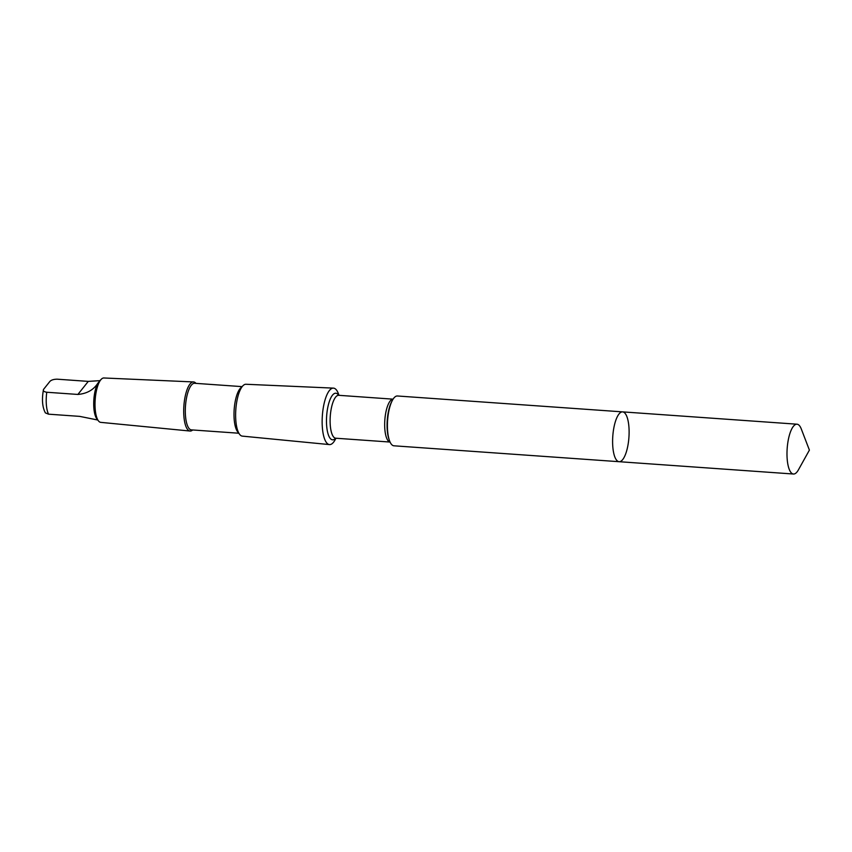 <?xml version="1.0" encoding="UTF-8"?>
<svg xmlns="http://www.w3.org/2000/svg" width="852" height="852" viewBox="0 0 852 852"><rect width="100%" height="100%" fill="white"/><g stroke="black" fill="none" stroke-linecap="round" stroke-linejoin="round"><path stroke-width="1.28" d="M619.095 461.699L393.912 445.798A24.964 8.083 -86 0 1 389.47 440.601A24.964 8.083 -86 0 1 392.303 400.493A24.964 8.083 -86 0 1 397.437 395.988L622.62 411.878A24.974 8.083 94 0 0 612.79 436.224A24.974 8.083 94 0 0 619.095 461.699A24.974 8.083 94 0 0 625.379 454.659A24.974 8.083 94 0 0 628.978 427.683A24.974 8.083 94 0 0 622.62 411.878A24.974 8.083 94 0 0 612.79 436.224A24.974 8.083 94 0 0 619.095 461.699L793.478 474.021A24.974 8.094 -86 0 1 787.12 458.216A24.974 8.094 -86 0 1 790.72 431.24A24.974 8.094 -86 0 1 797.003 424.2A24.974 8.094 -86 0 1 801.285 428.961L809.4 450.112L798.388 469.899A24.974 8.094 -86 0 1 793.478 474.021M97.788 420.025L79.662 416.372L48.543 414.178L45.38 412.89C42.355 407.213 41.695 399.556 43.409 389.928L43.697 389.204C42.685 390.717 43.708 391.728 46.764 392.25L77.883 394.444C86.893 393.667 93.56 389.907 97.884 383.166L101.377 379.151A22.248 7.21 -86 0 1 103.869 377.979L193.5 381.941A24.612 7.977 -86 0 1 195.992 383.379M192.701 429.972A24.612 7.977 -86 0 1 190.039 431.037L100.738 422.358A22.248 7.21 -86 0 1 98.427 420.856L96.798 418.737A20.118 6.518 -86 0 1 93.731 402.037A20.118 6.518 -86 0 1 97.884 383.166M335.965 438.226L335.315 439.472A28.297 9.17 -86 0 1 329.426 444.584A28.297 9.17 -86 0 1 322.354 415.712A28.297 9.17 -86 0 1 333.409 388.118A28.297 9.17 -86 0 1 338.521 394.007L339 395.328M329.426 444.584L242.309 436.117A25.997 8.424 -86 0 1 239.614 434.35A25.997 8.424 -86 0 1 235.812 409.599A25.997 8.424 -86 0 1 243.054 385.626A25.997 8.424 -86 0 1 245.972 384.263L333.409 388.118M239.614 434.35L237.591 431.719A23.355 7.561 -86 0 1 234.172 409.482A23.355 7.561 -86 0 1 240.679 387.948L243.054 385.626M238.741 433.221L191.38 429.877A23.355 7.561 -86 0 1 185.48 406.042A23.355 7.561 -86 0 1 194.671 383.283L242.032 386.627M190.039 431.037A24.612 7.977 -86 0 1 183.883 405.935A24.612 7.977 -86 0 1 193.5 381.941M98.427 420.856A22.248 7.21 -86 0 1 95.179 399.673A22.248 7.21 -86 0 1 101.377 379.151M100.057 380.461L100.632 379.885M99.886 380.652L88.278 381.387L57.159 379.183C53.665 379.236 51.227 380.003 49.842 381.494L43.697 389.204M48.543 414.178A20.118 6.518 -86 0 1 46.764 392.25M389.47 440.601L388.991 439.27A23.355 7.561 -86 0 1 391.643 401.75L392.303 400.493M390.056 442.039A21.502 6.965 -86 0 1 384.827 420.121A21.502 6.965 -86 0 1 393.081 399.162L338.734 395.307A21.502 6.965 -86 0 0 330.267 416.266A21.502 6.965 -86 0 0 335.699 438.216L390.056 442.05M335.613 438.205A23.355 7.561 -86 0 1 326.646 416.01A23.355 7.561 -86 0 1 338.649 395.296M88.278 381.387L77.883 394.444M622.62 411.878L797.003 424.2"/></g></svg>
